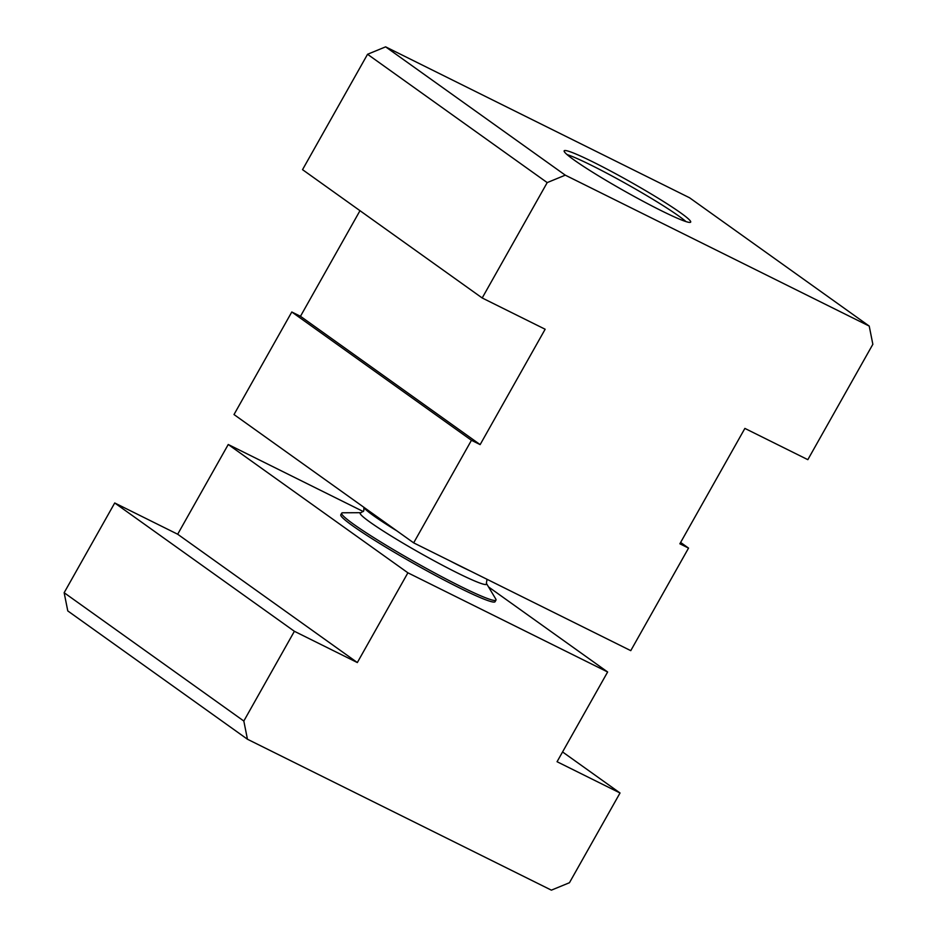 <?xml version="1.0" encoding="UTF-8"?>
<svg xmlns="http://www.w3.org/2000/svg" width="937" height="937" viewBox="0 0 937 937"><rect width="100%" height="100%" fill="white"/><g stroke="black" fill="none" stroke-linecap="round" stroke-linejoin="round"><path stroke-width="1.41" d="M574.018 159.946A72.606 5.446 -150.6 0 1 564.168 150.822A72.606 5.446 -150.6 0 1 611.006 171.248A72.606 5.446 -150.6 0 1 680.824 212.98A72.606 5.446 -150.6 0 1 690.674 222.104A72.606 5.446 -150.6 0 1 643.836 201.678A72.606 5.446 -150.6 0 1 574.018 159.946M567.026 154.558A72.606 5.446 -150.6 0 1 619.989 180.326A72.606 5.446 -150.6 0 1 679.009 216.201A72.606 5.446 -150.6 0 1 685.989 221.589M486.385 583.329L495.743 598.977A88.535 6.641 -150.6 0 1 495.978 600.102A88.535 6.641 -150.6 0 1 438.856 575.189A88.535 6.641 -150.6 0 1 353.706 524.298A88.535 6.641 -150.6 0 1 341.7 513.171A88.535 6.641 -150.6 0 1 342.778 512.785L361.014 512.691A72.559 5.446 29.4 0 0 369.974 522.12A72.559 5.446 29.4 0 0 443.716 565.925A72.559 5.446 29.4 0 0 486.385 583.329L487.029 579.289M495.978 600.102L495.076 601.706A88.535 6.641 -150.6 0 1 437.954 576.794A88.535 6.641 -150.6 0 1 352.804 525.903A88.535 6.641 -150.6 0 1 340.799 514.776L341.7 513.171M547.208 182.598L565.28 175.16L869.22 326.076L872.851 344.289L807.835 459.669L744.88 428.408L679.864 543.788L688.543 548.098L630.765 650.653L413.662 542.863L471.452 440.296L480.142 444.618L545.147 329.238L482.192 297.978L547.208 182.598L367.55 54.276L302.534 169.656L482.192 297.978M869.22 326.076L689.55 197.766L385.622 46.85L565.28 175.16M385.622 46.85L367.55 54.276M680.625 542.441L688.543 548.098M359.984 210.696L300.472 316.296L291.794 311.986L234.004 414.541L413.662 542.863M291.794 311.986L471.452 440.296M300.472 316.296L480.142 444.618M294.382 631.292L357.337 662.553L407.9 572.812L607.633 671.981L557.058 761.722L620.025 792.983L569.45 882.724L551.378 890.15L247.45 739.234L243.819 721.033L294.382 631.292L114.724 502.97L64.149 592.711L243.819 721.033M363.287 511.543L228.241 444.501L177.679 534.231L357.337 662.553M177.679 534.231L114.724 502.97M228.241 444.501L407.9 572.812M488.528 586.925L607.633 671.981M562.575 751.954L620.025 792.983M64.149 592.711L67.78 610.924L247.45 739.234M361.014 512.691L363.79 510.841L363.931 507.514A72.559 5.446 29.4 0 0 373.582 515.713A72.559 5.446 29.4 0 0 396.937 530.916M449.655 560.724A72.559 5.446 29.4 0 0 470.878 571.265"/></g></svg>
